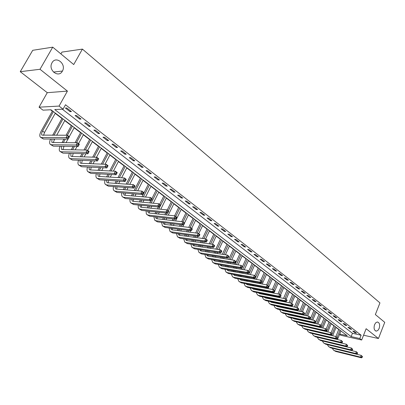 <?xml version="1.0" encoding="UTF-8"?>
<svg xmlns="http://www.w3.org/2000/svg" width="405" height="405" viewBox="0 0 405 405"><rect width="100%" height="100%" fill="white"/><g stroke="black" fill="none" stroke-linecap="round" stroke-linejoin="round"><path stroke-width="0.61" d="M62.375 71.143C58.72 78.357 47.972 70.288 51.845 63.094L52.032 62.74C55.92 55.384 66.617 64.066 62.431 71.042L62.375 71.143M379.171 328.425L377.961 330.343L376.422 331.118C374.185 330.556 373.562 328.404 374.554 324.673L375.744 322.775L377.263 321.99C379.52 322.532 380.158 324.673 379.171 328.425M339.709 334.003L347.161 335.689L50.954 109.76L42.991 110.15L39.057 107.178L59.049 106.08L63.043 109.168L54.746 109.573L351.14 336.59L359.787 338.545L361.675 340.008L340.656 335.224L339.552 334.388M47.269 92.689L67.427 91.095L40.009 69.28L52.741 47.162L32.719 50.306L20.25 71.685L47.269 92.689L39.057 107.178M60.897 53.921L61.935 52.098L82.412 49.101L379.946 302.894L375.359 314.558L384.75 322.345L378.457 338.519L366.135 328.718L361.675 340.008M50.514 109.78L52.356 111.188M55.196 113.354L61.94 118.493M64.765 120.644L71.341 125.661M74.14 127.798L80.56 132.688M83.334 134.804L89.596 139.578M92.355 141.679L98.466 146.342M101.199 148.422L107.168 152.974M109.882 155.039L115.703 159.479M118.397 161.534L124.082 165.868M126.755 167.908L132.308 172.14M134.961 174.165L140.383 178.296M143.016 180.306L148.316 184.341M150.928 186.335L156.102 190.279M158.699 192.259L163.752 196.111M166.328 198.075L171.269 201.842M173.826 203.791L178.656 207.476M181.197 209.41L185.915 213.01M188.436 214.928L193.048 218.447M195.554 220.355L200.06 223.793M202.546 225.686L206.955 229.048M209.425 230.931L213.739 234.222M216.189 236.09L220.406 239.304M222.841 241.157L226.967 244.301M229.382 246.149L233.417 249.222M235.816 251.054L239.765 254.062M242.149 255.879L246.012 258.825M248.381 260.633L252.158 263.513M254.512 265.305L258.213 268.125M260.547 269.907L264.166 272.666M266.49 274.433L270.029 277.136M272.337 278.893L275.805 281.536M278.093 283.282L281.49 285.869M283.768 287.606L287.089 290.142M289.352 291.863L292.602 294.344M294.85 296.055L298.034 298.485M300.267 300.186L303.385 302.565M305.608 304.256L308.661 306.585M310.868 308.266L313.86 310.549M316.047 312.22L318.978 314.452M321.155 316.113L324.025 318.3M326.192 319.95L329.002 322.091M331.153 323.732L333.907 325.833M336.044 327.463L338.742 329.518M40.009 69.28L20.25 71.685M363.563 335.218L378.457 338.519M62.335 109.203L352.456 333.285L361.108 335.208L65.499 104.753L63.043 109.168M356.456 333.123L354.173 331.346L352.725 331.027L355.013 332.804L356.456 333.123M351.677 329.407L349.353 327.604L347.905 327.291L350.229 329.093L351.677 329.407M346.822 325.635L344.468 323.808L343.02 323.499L345.374 325.326L346.822 325.635M341.901 321.808L339.511 319.955L338.059 319.646L340.448 321.504L341.901 321.808M336.904 317.93L334.484 316.042L333.026 315.743L335.451 317.626L336.904 317.93M331.837 313.986L329.376 312.078L327.918 311.779L330.379 313.688L331.837 313.986M326.693 309.987L324.197 308.048L322.734 307.754L325.235 309.693L326.693 309.987M321.469 305.932L318.938 303.963L317.474 303.674L320.011 305.638L321.469 305.932M316.168 301.811L313.597 299.811L312.133 299.528L314.705 301.528L316.168 301.811M310.787 297.624L308.175 295.594L306.712 295.321L309.324 297.346L310.787 297.624M305.324 293.377L302.667 291.317L301.204 291.043L303.856 293.104L305.324 293.377M299.771 289.064L297.078 286.968L295.609 286.705L298.303 288.795L299.771 289.064M294.136 284.685L291.397 282.553L289.929 282.295L292.668 284.421L294.136 284.685M288.411 280.235L285.631 278.073L284.158 277.82L286.937 279.976L288.411 280.235M282.594 275.709L279.769 273.517L278.296 273.269L281.121 275.461L282.594 275.709M276.681 271.117L273.81 268.885L272.342 268.647L275.213 270.874L276.681 271.117M270.677 266.45L267.761 264.182L266.287 263.949L269.203 266.212L270.677 266.45M264.576 261.706L261.61 259.402L260.137 259.175L263.103 261.473L264.576 261.706M258.37 256.886L255.358 254.542L253.884 254.32L256.897 256.659L258.37 256.886M252.067 251.981L248.999 249.601L247.526 249.389L250.589 251.768L252.067 251.981M245.653 246.999L242.539 244.579L241.066 244.372L244.18 246.792L245.653 246.999M239.137 241.932L235.968 239.471L234.495 239.274L237.659 241.734L239.137 241.932M232.505 236.778L229.281 234.272L227.807 234.085L231.032 236.586L232.505 236.778M225.762 231.538L222.487 228.992L221.014 228.81L224.289 231.356L225.762 231.538M218.902 226.208L215.566 223.616L214.098 223.444L217.429 226.03L218.902 226.208M211.921 220.781L208.529 218.143L207.061 217.981L210.453 220.619L211.921 220.781M204.824 215.263L201.366 212.574L199.898 212.428L203.35 215.106L204.824 215.263M197.594 209.643L194.081 206.909L192.613 206.773L196.126 209.496L197.594 209.643M190.239 203.923L186.659 201.143L185.196 201.012L188.77 203.791L190.239 203.923M182.746 198.106L179.106 195.271L177.643 195.154L181.283 197.979L182.746 198.106M175.122 192.178L171.411 189.292L169.953 189.186L173.659 192.061L175.122 192.178M167.356 186.138L163.579 183.202L162.121 183.106L165.898 186.037L167.356 186.138M159.443 179.992L155.596 177L154.143 176.914L157.99 179.901L159.443 179.992M151.389 173.73L147.466 170.677L146.018 170.611L149.936 173.654L151.389 173.73M143.178 167.346L139.178 164.238L137.735 164.182L141.73 167.285L143.178 167.346M134.809 160.841L130.739 157.677L129.296 157.631L133.367 160.795L134.809 160.841M126.284 154.214L122.128 150.984L120.695 150.959L124.846 154.178L126.284 154.214M117.587 147.455L113.354 144.165L111.927 144.15L116.154 147.435L117.587 147.455M108.722 140.565L104.404 137.209L102.981 137.214L107.295 140.56L108.722 140.565M99.681 133.539L95.281 130.116L93.864 130.132L98.263 133.549L99.681 133.539M90.462 126.37L85.966 122.877L84.559 122.912L89.049 126.395L90.462 126.37M81.051 119.06L76.469 115.496L75.067 115.546L79.648 119.1L81.051 119.06M71.452 111.598L66.774 107.958L65.382 108.029L70.055 111.658L71.452 111.598M67.427 91.095L59.049 106.08M361.108 335.208L359.787 338.545M52.741 47.162L73.725 64.552L82.412 49.101M352.456 333.285L351.14 336.59M355.256 332.191L355.013 332.804M350.477 328.475L350.229 329.093M345.622 324.704L345.374 325.326M340.701 320.876L340.448 321.504M335.71 316.999L335.451 317.626M330.642 313.055L330.379 313.688M325.498 309.061L325.235 309.693M320.274 305L320.011 305.638M314.979 300.88L314.705 301.528M309.597 296.698L309.324 297.346M304.135 292.456L303.856 293.104M298.586 288.142L298.303 288.795M292.952 283.763L292.668 284.421M287.226 279.313L286.937 279.976M281.414 274.792L281.121 275.461M275.506 270.201L275.213 270.874M269.502 265.538L269.203 266.212M263.402 260.795L263.103 261.473M257.205 255.975L256.897 256.659M250.903 251.08L250.589 251.768M244.493 246.098L244.18 246.792M237.983 241.036L237.659 241.734M231.356 235.887L231.032 236.586M224.618 230.648L224.289 231.356M217.763 225.322L217.429 226.03M210.792 219.9L210.453 220.619M203.695 214.387L203.35 215.106M196.476 208.772L196.126 209.496M189.125 203.062L188.77 203.791M181.642 197.245L181.283 197.979M174.023 191.322L173.659 192.061M166.268 185.293L165.898 186.037M158.365 179.152L157.99 179.901M150.321 172.894L149.936 173.654M142.12 166.521L141.73 167.285M133.761 160.026L133.367 160.795M125.246 153.409L124.846 154.178M116.564 146.661L116.154 147.435M107.71 139.781L107.295 140.56M98.683 132.764L98.263 133.549M89.475 125.606L89.049 126.395M80.084 118.306L79.648 119.1M70.5 110.854L70.055 111.658M335.902 336.525L338.818 329.326M340.944 330.946L337.461 339.557M339.982 330.217L337.112 337.314M334.95 348.892L361.24 355.393L362.49 356.608L362.105 356.319L361.832 357.007L362.222 357.296L362.49 356.608M362.222 357.296L361.528 357.838L335.745 351.454L333.72 350.284M361.528 357.838L360.561 357.119L334.768 350.745L333.487 350.117L332.282 348.239M361.832 357.007L360.561 357.119L361.24 355.393L362.105 356.319M331.067 332.788L333.983 325.64M336.12 327.27L332.662 335.78M335.148 326.526L332.156 333.877M331.837 334.667L331.492 335.512M329.938 345.252L356.365 351.742L357.625 352.968L357.235 352.669L356.957 353.368L357.352 353.661L357.625 352.968M357.352 353.661L356.663 354.208L330.829 347.88L328.794 346.705M356.663 354.208L355.681 353.479L329.842 347.161L328.561 346.538L327.351 344.625M356.957 353.368L355.681 353.479L356.365 351.742L357.235 352.669M326.131 329.093L329.083 321.899M331.229 323.539L327.797 331.943M330.247 322.785L326.607 331.67M324.866 341.562L351.418 348.037L352.689 349.267L352.289 348.968L352.011 349.667L352.411 349.966L352.689 349.267M352.411 349.966L351.722 350.522L325.848 344.26L323.798 343.075M351.722 350.522L350.725 349.778L324.845 343.531L323.565 342.908L322.355 340.959M352.011 349.667L350.725 349.778L351.418 348.037L352.289 348.968M320.249 327.458L320.36 327.184M321.119 325.337L324.106 318.102M326.268 319.753L322.861 328.045M325.271 318.993L321.651 327.772M319.732 337.816L346.397 344.27L347.672 345.516L347.272 345.212L346.989 345.916L347.394 346.219L347.672 345.516M347.394 346.219L346.705 346.781L320.795 340.585L318.725 339.395M346.705 346.781L345.693 346.027L319.773 339.846L318.492 339.223L317.282 337.238M346.989 345.916L345.693 346.027L346.397 344.27L347.272 345.212M314.148 326.091L314.26 325.822M315.222 323.504L319.059 314.255M321.236 315.915L317.854 324.086M316.892 326.41L316.781 326.683M320.223 315.141L316.629 323.813M315.662 326.136L315.551 326.41M314.629 334.09L341.299 340.453L342.584 341.704L342.174 341.395L341.891 342.103L342.301 342.412L342.584 341.704M342.301 342.412L341.612 342.984L315.667 336.859L313.581 335.654M341.612 342.984L340.585 342.22L314.629 336.104L313.349 335.487L312.133 333.462M341.891 342.103L340.585 342.22L341.299 340.453L342.174 341.395M307.942 324.704L308.058 324.435M309.015 322.137L309.147 321.828M310.124 319.484L313.941 310.351M316.133 312.022L312.781 320.061M311.799 322.415L311.673 322.719M310.711 325.028L310.6 325.301M315.1 311.237L311.531 319.788M310.554 322.137L310.422 322.446M309.46 324.749L309.349 325.018M309.42 330.288L336.12 336.575L337.421 337.836L337 337.522L336.717 338.236L337.132 338.55L337.421 337.836M337.132 338.55L336.444 339.132L310.458 333.072L308.362 331.862M336.444 339.132L335.401 338.352L309.41 332.308L308.129 331.695L306.909 329.63M336.717 338.236L335.401 338.352L336.12 336.575L337 337.522M302.712 320.745L302.839 320.441M303.816 318.117L303.958 317.768M304.955 315.399L308.747 306.388M310.949 308.068L307.638 315.971M306.641 318.35L306.494 318.695M305.517 321.028L305.39 321.337M309.906 307.274L306.367 315.703M305.37 318.077L305.223 318.421M304.246 320.75L304.12 321.054M304.433 323.625L304.342 323.899M304.469 326.389L304.646 326.673M303.218 323.357L303.158 323.635M303.912 326.263L330.865 332.637L332.176 333.907L331.751 333.593L331.457 334.307L331.882 334.626L332.176 333.907M331.882 334.626L331.194 335.218L305.178 329.235L303.061 328.015M331.194 335.218L330.136 334.429L304.109 328.455L302.829 327.842L301.614 325.742M301.715 323.311L301.791 323.033M331.457 334.307L330.136 334.429L330.865 332.637L331.751 333.593M297.402 316.72L297.543 316.381M298.536 314.032L298.703 313.647M299.715 311.253L303.472 302.368M305.689 304.059L302.419 311.82M301.401 314.224L301.239 314.609M300.247 316.968L300.1 317.307M304.631 303.249L301.123 311.546M300.11 313.946L299.948 314.331M298.956 316.685L298.809 317.029M299.128 319.621L299.017 319.93M299.092 322.431L299.285 322.76M297.883 319.348L297.812 319.661M298.495 322.299L299.467 322.805L325.529 328.642L326.845 329.923L326.42 329.599L326.121 330.318L326.551 330.642L326.845 329.923M326.551 330.642L325.868 331.244L299.816 325.337L297.685 324.106M325.868 331.244L324.79 330.44L298.733 324.547L297.452 323.939L296.232 321.793M296.364 319.348L296.455 319.034M326.121 330.318L324.79 330.44L325.529 328.642L326.42 329.599M292.01 312.64L292.172 312.255M293.185 309.881L293.367 309.455M294.394 307.036L298.12 298.283M300.353 299.989L297.123 307.598M296.09 310.027L295.908 310.453M294.896 312.837L294.734 313.222M299.275 299.168L295.807 307.324M294.774 309.754L294.597 310.179M293.584 312.559L293.423 312.938M293.741 315.556L293.615 315.9M293.64 318.416L293.848 318.781M292.466 315.282L292.38 315.632M292.992 318.274L294.02 318.826L320.112 324.582L321.438 325.868L321.003 325.544L320.704 326.268L321.14 326.597L321.438 325.868M321.14 326.597L320.456 327.205L294.374 321.378L292.228 320.137M320.456 327.205L319.363 326.395L293.276 320.578L291.995 319.97L290.775 317.783M290.937 315.318L291.043 314.974M320.704 326.268L319.363 326.395L320.112 324.582L321.003 325.544M286.543 308.488L286.725 308.068M287.752 305.664L287.955 305.198M289.003 302.748L292.688 294.141M294.936 295.858L291.742 303.33M290.704 305.76L290.501 306.231M289.474 308.64L289.292 309.066M288.284 311.43L288.132 311.809M293.843 295.022L290.415 303.031M289.367 305.486L289.165 305.957M288.137 308.362L287.955 308.787M288.102 314.336L288.325 314.746M286.973 311.151L286.867 311.541M287.413 314.189L288.487 314.786L314.604 320.456L315.94 321.757L315.5 321.423L315.196 322.152L315.642 322.486L315.94 321.757M315.642 322.486L314.958 323.109L288.851 317.363L286.684 316.113M314.958 323.109L313.845 322.279L287.732 316.548L286.451 315.946L285.236 313.713M285.429 311.232L285.55 310.848M315.196 322.152L313.845 322.279L314.604 320.456L315.5 321.423M280.994 304.271L281.192 303.806M282.239 301.381L282.462 300.864M283.53 298.389L287.175 289.934M289.438 291.661L286.203 299.179M285.236 301.426L285.014 301.943M283.966 304.378L283.768 304.843M282.741 307.233L282.568 307.653M288.33 290.815L284.943 298.667M283.875 301.153L283.652 301.664M282.604 304.099L282.406 304.565M282.482 310.195L282.72 310.65M281.394 306.955L281.272 307.385M281.753 310.038L282.867 310.686L309.01 316.27L310.362 317.576L309.911 317.242L309.602 317.976L310.053 318.31L310.362 317.576M310.053 318.31L309.369 318.943L283.237 313.283L281.055 312.027M309.369 318.943L308.245 318.102L282.108 312.457L280.827 311.855L279.612 309.582M279.835 307.081L279.976 306.656M309.602 317.976L308.245 318.102L309.01 316.27L309.911 317.242M275.359 299.989L275.582 299.477M276.645 297.027L276.888 296.46M277.977 293.954L281.576 285.667M283.854 287.403L280.579 294.967M279.693 297.017L279.445 297.579M278.382 300.044L278.159 300.556M277.111 302.97L276.919 303.436M282.725 286.543L279.394 294.233M278.306 296.743L278.063 297.305M276.995 299.766L276.772 300.277M276.782 305.988L277.03 306.489M275.739 302.687L275.597 303.163M276.007 305.826L277.162 306.519L303.33 312.012L304.692 313.333L304.231 312.989L303.922 313.728L304.378 314.067L304.692 313.333M304.378 314.067L303.699 314.71L277.541 309.142L275.344 307.876M303.699 314.71L302.55 313.855L276.392 308.306L275.111 307.704L273.901 305.385M274.16 302.864L274.322 302.398M303.922 313.728L302.55 313.855L303.33 312.012L304.231 312.989M269.639 295.635L269.882 295.078M270.97 292.597L271.239 291.985M272.347 289.448L275.896 281.333M278.184 283.08L274.823 290.795M274.21 292.192L273.795 293.144M272.712 295.635L272.464 296.197M271.401 298.637L271.183 299.148M277.04 282.204L273.714 289.823M272.651 292.258L272.383 292.871M271.299 295.356L271.056 295.918M270.991 301.715L271.249 302.262M269.998 298.353L269.831 298.875M270.175 301.548L271.37 302.292L297.559 307.684L298.925 309.015L298.46 308.666L298.146 309.41L298.612 309.759L298.925 309.015M298.612 309.759L297.933 310.412L271.755 304.935L269.538 303.659M297.933 310.412L296.769 309.542L270.591 304.084L269.31 303.492L268.105 301.117M268.393 298.581L268.581 298.07M298.146 309.41L296.769 309.542L297.559 307.684L298.46 308.666M263.832 291.215L264.1 290.608M265.209 288.092L265.503 287.428M266.632 284.862L270.12 276.929M272.428 278.686L268.059 288.633M266.956 291.154L266.687 291.767M265.604 294.233L265.361 294.789M271.264 277.8L267.897 285.464M266.915 287.697L266.622 288.36M265.518 290.881L265.25 291.489M265.113 297.371L265.376 297.969M264.166 293.954L263.974 294.516M264.252 297.199L265.488 297.994L291.691 303.289L293.073 304.631L292.597 304.276L292.278 305.026L292.754 305.38L293.073 304.631M292.754 305.38L292.076 306.043L265.882 300.662L263.645 299.376M292.076 306.043L290.891 305.162L264.693 299.801L263.417 299.209L262.217 296.789M262.541 294.233L262.754 293.671M292.278 305.026L290.891 305.162L291.691 303.289L292.597 304.276M257.939 286.715L258.233 286.057M259.357 283.515L259.681 282.791M260.83 280.194L264.257 272.459M266.581 274.225L262.243 284.047M261.114 286.598L260.82 287.261M259.716 289.757L259.448 290.365M265.402 273.324L261.989 281.04M261.093 283.054L260.774 283.778M259.651 286.325L259.357 286.983M259.139 292.962L259.413 293.61M258.253 289.474L258.031 290.086M258.243 292.785L259.509 293.63L285.727 298.824L287.12 300.176L286.639 299.816L286.315 300.571L286.796 300.93L287.12 300.176M286.796 300.93L286.122 301.603L259.909 296.323L257.661 295.027M286.122 301.603L284.917 300.707L258.704 295.447L257.428 294.86L256.233 292.385M256.598 289.808L256.836 289.2M286.315 300.571L284.917 300.707L285.727 298.824L286.639 299.816M250.563 285.317L250.832 284.659M251.956 282.143L252.274 281.429M253.424 278.853L253.768 278.073M254.836 275.683L258.304 267.913M260.643 269.695L256.33 279.379M255.18 281.966L254.861 282.68M253.738 285.206L253.449 285.864M259.443 268.783L254.841 279.111M253.692 281.688L253.373 282.406M252.249 284.928L251.991 285.586M253.079 288.476L253.353 289.18M252.138 288.294L253.434 289.195L279.668 294.283L281.07 295.645L280.579 295.28L280.25 296.04L280.741 296.404L281.07 295.645M280.741 296.404L280.068 297.088L253.844 291.914L251.576 290.608M280.068 297.088L278.848 296.176L252.624 291.023L251.348 290.441L250.163 287.914M280.25 296.04L278.848 296.176L279.668 294.283L280.579 295.28M244.433 280.751L244.731 280.037M245.875 277.491L246.225 276.721M247.394 274.114L247.774 273.274M248.741 271.117L252.254 263.301M254.608 265.093L250.331 274.63M249.161 277.248L248.812 278.022M247.668 280.579L247.349 281.288M253.388 264.166L248.812 274.362M247.642 276.974L247.293 277.749M246.149 280.3L245.86 281.014M246.918 283.92L247.197 284.675M245.936 283.733L247.263 284.69L273.507 289.666L274.919 291.043L274.423 290.668L274.089 291.433L274.585 291.802L274.919 291.043M274.585 291.802L273.917 292.501L247.683 287.434L245.395 286.117M273.917 292.501L272.671 291.575L246.442 286.532L245.167 285.95L243.992 283.368M274.089 291.433L272.671 291.575L273.507 289.666L274.423 290.668M238.206 276.104L238.54 275.339M239.704 272.762L240.079 271.932M241.274 269.29L241.856 268.009M242.499 266.591L246.108 258.613M248.478 260.42L244.24 269.801M243.046 272.449L242.671 273.284M241.501 275.871L241.157 276.64M247.237 259.473L242.691 269.533M241.496 272.175L241.122 273.01M239.952 275.592L239.628 276.362M240.666 279.288L240.945 280.103M239.638 279.101L240.995 280.113L267.239 284.973L268.662 286.36L268.161 285.981L267.821 286.75L268.328 287.125L268.662 286.36M268.328 287.125L267.659 287.833L241.42 282.882L239.112 281.551M267.659 287.833L266.394 286.892L240.16 281.961L238.889 281.389L237.72 278.746M267.821 286.75L266.394 286.892L267.239 284.973L268.161 285.981M231.878 271.385L232.242 270.56M233.432 267.953L233.842 267.057M235.062 264.384L239.861 253.849M242.246 255.666L238.059 264.88M236.839 267.563L236.429 268.464M235.239 271.082L234.865 271.912M240.99 254.71L236.48 264.617M235.259 267.295L234.849 268.191M233.66 270.808L233.3 271.633M234.308 274.58L234.586 275.451M233.239 274.387L234.622 275.456L260.866 280.199L262.303 281.596L261.792 281.212L261.448 281.986L261.964 282.371L262.303 281.596M261.964 282.371L261.296 283.09L235.057 278.255L232.733 276.914M261.296 283.09L260.01 282.133L233.771 277.324L232.505 276.752L231.351 274.048M261.448 281.986L260.01 282.133L260.866 280.199L261.792 281.212M225.453 266.586L225.853 265.7M227.063 263.058L227.509 262.091M228.749 259.387L233.518 249.009M235.918 250.837L231.781 259.873M230.536 262.592L230.091 263.559M228.876 266.212L228.471 267.103M234.637 249.865L230.167 259.615M228.921 262.324L228.481 263.291M227.266 265.938L226.871 266.829M227.853 269.791L228.126 270.727M226.739 269.598L228.142 270.727L254.386 275.344L255.838 276.752L255.312 276.362L254.968 277.142L255.489 277.531L255.838 276.752M255.489 277.531L254.826 278.265L228.587 273.552L226.243 272.2M254.826 278.265L253.52 277.288L227.281 272.606L226.015 272.033L224.881 269.274M254.968 277.142L253.52 277.288L254.386 275.344L255.312 276.362M218.918 261.701L219.358 260.749M220.593 258.076L221.074 257.038M222.34 254.294L227.063 244.088M229.483 245.931L225.403 254.77M224.132 257.529L223.651 258.567M222.411 261.255L221.97 262.212M228.182 244.939L223.757 254.517M222.487 257.266L222.011 258.299M220.771 260.982L220.335 261.939M221.292 264.926L221.56 265.918L247.794 270.408L249.257 271.826L248.726 271.431L248.371 272.216L248.903 272.611L249.257 271.826M220.133 264.728L220.705 265.538L221.555 265.918M248.903 272.611L248.245 273.355L222.011 268.773L219.647 267.406M248.245 273.355L246.913 272.363L220.684 267.806L219.424 267.244L218.3 264.414M248.371 272.216L246.913 272.363L247.794 270.408L248.726 271.431M212.281 256.74L212.757 255.717M214.022 253.003L214.539 251.895M215.835 249.115L220.507 239.087M222.942 240.94L218.928 249.576M217.627 252.371L217.11 253.484M215.845 256.208L215.369 257.236M221.621 239.932L217.247 249.323M215.951 252.112L215.435 253.221M214.169 255.94L213.693 256.962M214.625 259.969L214.878 261.033M213.42 259.772L214.007 260.653L214.858 261.028L241.091 265.381L242.438 266.394L242.565 266.814L242.023 266.409L241.663 267.199L242.205 267.604L242.565 266.814M242.205 267.604L241.547 268.363L215.328 263.913L212.939 262.536M241.547 268.363L240.195 267.356L213.977 262.931L212.716 262.374L211.612 259.478M241.663 267.199L240.195 267.356L241.091 265.381L242.023 266.409M205.532 251.687L206.049 250.589M207.34 247.84L207.897 246.655M209.223 243.83L213.84 233.999M216.29 235.872L212.352 244.281M211.025 247.116L210.463 248.311M209.172 251.07L208.656 252.168M214.949 234.844L210.635 244.038M209.309 246.863L208.752 248.052M207.461 250.806L206.945 251.905M207.851 254.932L208.089 256.061M206.596 254.735L207.203 255.687L208.048 256.056L234.267 260.273L235.639 261.301L235.75 261.716L235.204 261.306L234.839 262.101L235.391 262.511L235.75 261.716M235.391 262.511L234.738 263.28L208.524 258.967L206.12 257.58M234.738 263.28L233.361 262.258L207.152 257.97L205.897 257.418L204.819 254.451M234.839 262.101L233.361 262.258L234.267 260.273L235.204 261.306M198.678 246.544L199.23 245.374M200.551 242.585L201.153 241.314M202.505 238.454L207.061 228.83M209.532 230.713L205.669 238.889M204.312 241.765L203.71 243.04M202.389 245.84L201.832 247.015M208.165 229.67L203.917 238.646M202.566 241.517L201.963 242.787M200.642 245.582L200.136 246.761M200.961 249.809L201.184 251.009M199.655 249.607L200.278 250.634L201.123 250.999L227.321 255.069L228.719 256.117L228.82 256.527L228.263 256.107L227.893 256.907L228.455 257.327L228.82 256.527M228.455 257.327L227.802 258.112L201.609 253.94L199.184 252.538M227.802 258.112L226.4 257.069L200.212 252.923L198.961 252.381L197.903 249.338M227.893 256.907L226.4 257.069L227.321 255.069L228.263 256.107M191.707 241.314L192.304 240.059M193.651 237.234L194.299 235.872M195.686 232.966L200.166 223.57M202.652 225.469L198.754 233.67M197.498 236.307L196.845 237.674M195.499 240.509L194.896 241.77M201.265 224.405L197.098 233.153M195.711 236.064L195.063 237.426M193.711 240.256L193.114 241.517M193.96 244.59L194.162 245.87M192.603 244.392L193.236 245.491L194.076 245.855L220.254 249.774L221.677 250.842L221.768 251.247L221.196 250.816L220.821 251.621L221.393 252.047L221.768 251.247M221.393 252.047L220.745 252.852L194.577 248.827L192.127 247.415M220.745 252.852L219.318 251.788L193.155 247.794L191.904 247.252L190.876 244.134M220.821 251.621L219.318 251.788L220.254 249.774L221.196 250.816M184.614 235.988L185.257 234.647M186.639 231.776L187.338 230.329M188.755 227.377L193.155 218.224M195.661 220.133L191.702 228.385M190.573 230.744L189.869 232.202M188.492 235.082L187.844 236.429M194.243 219.054L190.163 227.554M188.745 230.511L188.047 231.964M186.665 234.834L186.022 236.181M186.837 239.284L187.019 240.636M185.429 239.082L186.072 240.261L186.907 240.621L213.06 244.387L214.508 245.47L214.584 245.865L214.002 245.435L213.622 246.245L214.204 246.675L214.584 245.865M214.204 246.675L213.562 247.49L187.419 243.623L184.948 242.2M213.562 247.49L212.109 246.412L185.976 242.575L184.731 242.038L183.733 238.839M213.622 246.245L212.109 246.412L213.06 244.387L214.002 245.435M177.405 230.561L178.099 229.134M179.511 226.223L180.26 224.669M181.713 221.677L186.022 212.782M188.543 214.706L184.498 223.074M183.632 224.866L182.782 226.628M181.369 229.554L180.67 230.992M187.105 213.607L183.08 221.925M181.668 224.841L180.913 226.395M179.506 229.311L178.807 230.749M179.602 233.877L179.749 235.315M178.139 233.68L178.782 234.94L179.618 235.3L205.735 238.894L207.208 240.003L207.269 240.393L206.682 239.952L206.297 240.767L206.889 241.208L207.269 240.393M206.889 241.208L206.251 242.038L180.139 238.332L177.648 236.89M206.251 242.038L204.768 240.934L178.666 237.259L177.425 236.733L176.464 233.452M206.297 240.767L204.768 240.934L205.735 238.894L206.682 239.952M170.07 225.043L170.819 223.514M172.262 220.558L173.072 218.902M174.56 215.855L178.767 207.249M181.303 209.182L175.573 220.948M174.125 223.919L173.375 225.453M179.84 208.069L175.755 216.442M174.474 219.065L173.664 220.725M172.221 223.687L171.472 225.215M172.236 228.374L172.358 229.898M170.718 228.177L171.361 229.529L172.196 229.878L198.273 233.31L199.776 234.434L199.827 234.819L199.225 234.368L198.835 235.189L199.437 235.639L199.827 234.819M199.437 235.639L198.799 236.485L172.732 232.946L170.211 231.493M198.799 236.485L197.296 235.361L171.234 231.857L169.999 231.336L169.072 227.964M198.835 235.189L197.296 235.361L198.273 233.31L199.225 234.368M162.613 219.419L163.417 217.784M164.896 214.782L165.766 213.015M167.224 210.048L171.381 201.614M173.937 203.568L168.247 215.156M166.764 218.173L165.959 219.814M172.449 202.429L168.303 210.858M167.169 213.167L166.293 214.939M164.815 217.946L164.01 219.581M164.749 222.77L164.83 224.385M163.174 222.573L163.812 224.021L164.643 224.365L190.674 227.615L192.208 228.764L192.243 229.139L191.631 228.683L191.231 229.508L191.843 229.969L192.243 229.139M191.843 229.969L191.216 230.83L165.189 227.463L162.648 225.995M191.216 230.83L189.682 229.686L163.666 226.355L162.435 225.838L161.549 222.375M191.231 229.508L189.682 229.686L190.674 227.615L191.631 228.683M155.024 213.688L155.89 211.947M157.403 208.894L158.34 207.011M159.651 204.373L163.868 195.883M166.445 197.848L160.795 209.248M159.276 212.311L158.411 214.063M164.926 196.693L158.8 209.041M157.282 212.098L156.416 213.845M157.135 217.06L157.17 218.776M155.495 216.867L156.127 218.411L156.953 218.751L182.939 221.819L184.498 222.988L184.518 223.357L183.89 222.887L183.49 223.722L184.113 224.188L184.518 223.357M184.113 224.188L183.49 225.069L157.51 221.879L154.948 220.401M183.49 225.069L181.926 223.899L155.96 220.75L154.735 220.244L153.895 216.685M183.49 223.722L181.926 223.899L182.939 221.819L183.89 222.887M147.298 207.851L148.23 205.988M149.784 202.89L150.792 200.875M151.936 198.597L156.219 190.051M158.811 192.031L153.222 203.219M151.662 206.337L150.731 208.205M157.272 190.851L151.181 203.026M149.622 206.13L148.691 207.993M149.389 211.243L149.374 213.06M147.688 211.056L148.301 212.696L149.121 213.035L175.051 215.911L176.641 217.1L176.646 217.465L176.008 216.989L175.598 217.824L176.236 218.3L176.646 217.465M176.236 218.3L175.618 219.196L149.698 216.199L147.111 214.706M175.618 219.196L174.028 218.006L148.114 215.05L146.899 214.554L146.316 213.81L146.109 210.883M175.598 217.824L174.028 218.006L175.051 215.911L176.008 216.989M139.441 201.898L140.444 199.913M142.039 196.764L148.432 184.108M151.045 186.103L145.522 197.068M143.922 200.237L142.919 202.232M149.475 184.908L143.431 196.886M141.831 200.045L140.829 202.029M141.507 205.315L141.431 207.238M139.74 205.132L140.332 206.884L141.153 207.213L167.017 209.891L168.637 211.106L168.627 211.456L167.979 210.975L167.559 211.82L168.212 212.301L168.627 211.456M168.212 212.301L167.599 213.212L141.735 210.413L139.128 208.904M167.599 213.212L165.974 212.002L140.13 209.243L138.915 208.752L138.333 207.993L138.186 204.981M167.559 211.82L165.974 212.002L167.017 209.891L167.979 210.975M131.443 195.833L132.521 193.717M134.156 190.507L140.505 178.063M143.137 180.073L137.69 190.79M136.05 194.015L134.966 196.141M141.537 178.853L135.543 190.618M133.908 193.833L132.83 195.954M133.488 199.27L133.346 201.315M131.65 199.098L132.217 200.961L133.032 201.285L158.826 203.756L160.476 204.996L160.451 205.34L159.793 204.844L159.368 205.694L160.031 206.191L160.451 205.34M160.031 206.191L159.423 207.117L133.63 204.52L130.997 202.996M159.423 207.117L157.768 205.887L131.995 203.33L130.79 202.849L130.202 202.07L129.904 200.683L130.121 198.956M159.368 205.694L157.768 205.887L158.826 203.756L159.793 204.844M123.302 189.646L124.467 187.388M126.147 184.123L132.43 171.902M135.083 173.927L129.727 184.376M128.041 187.662L126.876 189.93M133.453 172.687L127.529 184.219M125.844 187.495L124.684 189.753M125.327 193.109L125.115 195.276M123.414 192.947L123.955 194.927L124.76 195.245L150.478 197.503L152.164 198.764L152.118 199.098L151.445 198.597L151.014 199.452L151.688 199.954L152.118 199.098M151.688 199.954L151.09 200.905L125.373 198.516L122.715 196.982M151.09 200.905L149.404 199.645L123.707 197.301L122.507 196.83C121.627 196.025 121.424 194.689 121.91 192.82M151.014 199.452L149.404 199.645L150.478 197.503L151.445 198.597M115.02 183.333L116.265 180.929M117.997 177.598L124.203 165.63M126.876 167.67L121.627 177.82M119.895 181.172L118.64 183.592M125.221 166.404L119.374 177.684M117.642 181.02L116.392 183.435M117.025 186.827L116.726 189.125M115.035 186.675L115.531 188.781L116.331 189.089L141.968 191.13L143.684 192.415L143.623 192.739L142.935 192.223L142.499 193.089L143.188 193.6L143.623 192.739M143.188 193.6L142.595 194.567L116.964 192.4L114.276 190.851M142.595 194.567L140.874 193.286L115.263 191.165L114.073 190.704C113.182 189.879 113.005 188.497 113.552 186.563M142.499 193.089L140.874 193.286L141.968 191.13L142.935 192.223M106.581 176.899L107.927 174.327M109.704 170.935L115.83 159.241M118.523 161.296L113.39 171.123M111.608 174.54L110.256 177.122M116.832 160.005L111.076 171.006M109.299 174.408L107.953 176.98M108.575 180.412L108.186 182.852M106.5 180.276L106.95 182.518L107.745 182.822L133.285 184.624L135.037 185.935L134.961 186.249L134.257 185.728L133.812 186.599L134.516 187.12L134.961 186.249M134.516 187.12L133.928 188.107L108.393 186.168L105.68 184.604M133.928 188.107L132.177 186.801L106.657 184.908L105.477 184.457C104.576 183.617 104.429 182.189 105.042 180.179M133.812 186.599L132.177 186.801L133.285 184.624L134.257 185.728M97.99 170.328L99.443 167.584M101.275 164.121L107.295 152.731M110.008 154.801L105.011 164.278M103.179 167.761L101.721 170.52M108.282 153.49L102.642 164.177M100.81 167.65L99.357 170.399M99.974 173.872L99.478 176.464M97.813 173.75L98.207 176.135L98.997 176.433L124.436 177.992L126.218 179.329L126.122 179.638L125.408 179.101L124.958 179.977L125.671 180.514L126.122 179.638M125.671 180.514L125.094 181.516L99.655 179.82L96.916 178.24M125.094 181.516L123.307 180.185L97.889 178.534L96.719 178.094C95.803 177.233 95.691 175.755 96.375 173.669M124.958 179.977L123.307 180.185L124.436 177.992L125.408 179.101M89.247 163.62L90.811 160.689M92.694 157.155L98.592 146.099M101.331 148.184L96.496 157.272M94.603 160.831L93.034 163.777M99.574 146.843L94.056 157.196M92.168 160.739L90.604 163.676M91.221 167.194L90.604 169.948M88.968 167.088L89.292 169.629L90.077 169.918L115.405 171.229L117.227 172.591L117.106 172.884L116.377 172.338L115.921 173.224L116.65 173.77L117.106 172.884M116.65 173.77L116.078 174.793L90.75 173.345L87.986 171.75M116.078 174.793L114.256 173.431L88.948 172.034L87.789 171.604C86.867 170.723 86.786 169.194 87.551 167.022M115.921 173.224L114.256 173.431L115.405 171.229L116.377 172.338M80.337 156.77L82.028 153.637M83.972 150.027L89.728 139.335M92.487 141.436L87.652 150.437M85.88 153.738L84.184 156.892M90.695 140.074L85.328 150.052M83.379 153.672L81.689 156.816M82.316 160.38L81.562 163.301M79.962 160.294L80.205 162.997L80.98 163.281L106.191 164.324L108.049 165.716L107.907 165.999L107.168 165.442L106.697 166.333L107.441 166.885L107.907 165.999M107.441 166.885L106.879 167.933L81.673 166.744L78.879 165.134M106.879 167.933L105.022 166.546L79.836 165.412L78.686 164.992C77.755 164.086 77.714 162.501 78.565 160.243M106.697 166.333L105.022 166.546L106.191 164.324L107.168 165.442M71.265 149.774L73.087 146.423M75.097 142.727L80.691 132.445M83.47 134.561L78.555 143.623M77.006 146.478L75.178 149.855M73.244 153.414L72.338 156.527M81.643 133.169L76.449 142.737M74.434 146.443L72.606 149.804M70.789 153.353L70.936 156.234L71.705 156.507L96.785 157.282L98.678 158.699L97.494 160.937L72.414 160.015L69.594 158.385M98.045 159.864L98.521 158.973L97.762 158.401L97.286 159.297L98.045 159.864L97.494 160.937L95.595 159.519L70.541 158.654L69.402 158.249C68.46 157.317 68.465 155.672 69.412 153.318M97.286 159.297L95.595 159.519L96.785 157.282L97.762 158.401M98.521 158.973L98.678 158.699M62.026 142.626L63.995 139.036M66.076 135.25L71.477 125.413M74.277 127.55L69.28 136.672M67.984 139.042L66.005 142.656M64.01 146.296L62.937 149.612M72.414 126.132L67.402 135.27M65.332 139.042L63.357 142.636M61.444 146.261L61.484 149.334L62.248 149.602L87.186 150.088L89.12 151.536L87.915 153.789L62.972 153.151L60.122 151.505M88.457 152.7L88.938 151.794L88.163 151.217L87.677 152.118L88.457 152.7L87.915 153.789L85.971 152.341L61.064 151.764L59.935 151.369C58.983 150.412 59.039 148.701 60.087 146.24M87.677 152.118L85.971 152.341L87.186 150.088L88.163 151.217M88.938 151.794L89.12 151.536M52.609 135.316L62.081 118.245M64.901 120.396L56.66 135.295M54.599 139.021L53.349 142.56M63.003 118.954L53.936 135.31M51.931 139.016L51.845 142.297L52.594 142.555L77.38 142.742L79.36 144.226L78.13 146.494L53.344 146.149L50.463 144.484M78.661 145.38L79.157 144.469L78.362 143.876L77.871 144.787L78.661 145.38L78.13 146.494L76.15 145.015L51.389 144.732L50.276 144.352C49.319 143.365 49.425 141.588 50.59 139.016M77.871 144.787L76.15 145.015L77.38 142.742L78.362 143.876M53.404 111.628L42.545 131.023C41.502 132.997 41.32 134.359 42.004 135.118L67.372 135.245L69.392 136.758L68.141 139.042L66.116 137.533L41.523 137.558L40.419 137.189C39.391 136.055 39.66 134.004 41.229 131.038L52.493 110.935M55.338 113.106L44.52 132.47L43.573 135.361M68.663 137.902L69.164 136.991L68.354 136.384L67.853 137.3L68.663 137.902L68.141 139.042L43.512 139.006L40.601 137.325M67.853 137.3L66.116 137.533L67.372 135.245L68.354 136.384M335.745 351.454L334.768 350.745M330.829 347.88L329.842 347.161M325.848 344.26L324.845 343.531M320.795 340.585L319.773 339.846M315.667 336.859L314.629 336.104M310.458 333.072L309.41 332.308M305.178 329.235L304.109 328.455M299.816 325.337L298.733 324.547M294.374 321.378L293.276 320.578M288.851 317.363L287.732 316.548M282.675 307.38L282.366 307.157M283.237 313.283L282.108 312.457M277.005 303.218L276.493 302.844M277.541 309.142L276.392 308.306M271.249 298.991L270.53 298.465M271.755 304.935L270.591 304.084M265.402 294.698L264.47 294.01M265.882 300.662L264.693 299.801M259.463 290.334L258.309 289.489M259.909 296.323L258.704 295.447M253.348 285.844L252.209 285.009M253.844 291.914L252.624 291.023M247.08 281.237L246.063 280.493M247.683 287.434L246.442 286.532M240.702 276.559L239.811 275.901M241.42 282.882L240.16 281.961M234.222 271.796L233.462 271.239M235.057 278.255L233.771 277.324M227.635 266.961L227.008 266.5M228.587 273.552L227.281 272.606M220.933 262.04L220.447 261.681M222.011 268.773L220.684 267.806M214.118 257.033L213.779 256.78M215.328 263.913L213.977 262.931M208.524 258.967L207.152 257.97M201.609 253.94L200.212 252.923M194.577 248.827L193.155 247.794M187.419 243.623L185.976 242.575M180.139 238.332L178.666 237.259M172.732 232.946L171.234 231.857M165.189 227.463L163.666 226.355M157.51 221.879L155.96 220.75M149.698 216.199L148.114 215.05M141.735 210.413L140.13 209.243M133.63 204.52L131.995 203.33M125.373 198.516L123.707 197.301M116.964 192.4L115.263 191.165M108.393 186.168L106.657 184.908M99.655 179.82L97.889 178.534M90.75 173.345L88.948 172.034M81.673 166.744L79.836 165.412M72.414 160.015L70.541 158.654M63.818 146.645L63.332 146.286M62.972 153.151L61.064 151.764M54.265 139.629L53.435 139.021M53.344 146.149L51.389 144.732M44.52 132.47L42.545 131.023M43.512 139.006L41.523 137.558M376.422 331.118L375.551 330.936M62.431 71.042L53.44 72.07"/></g></svg>
